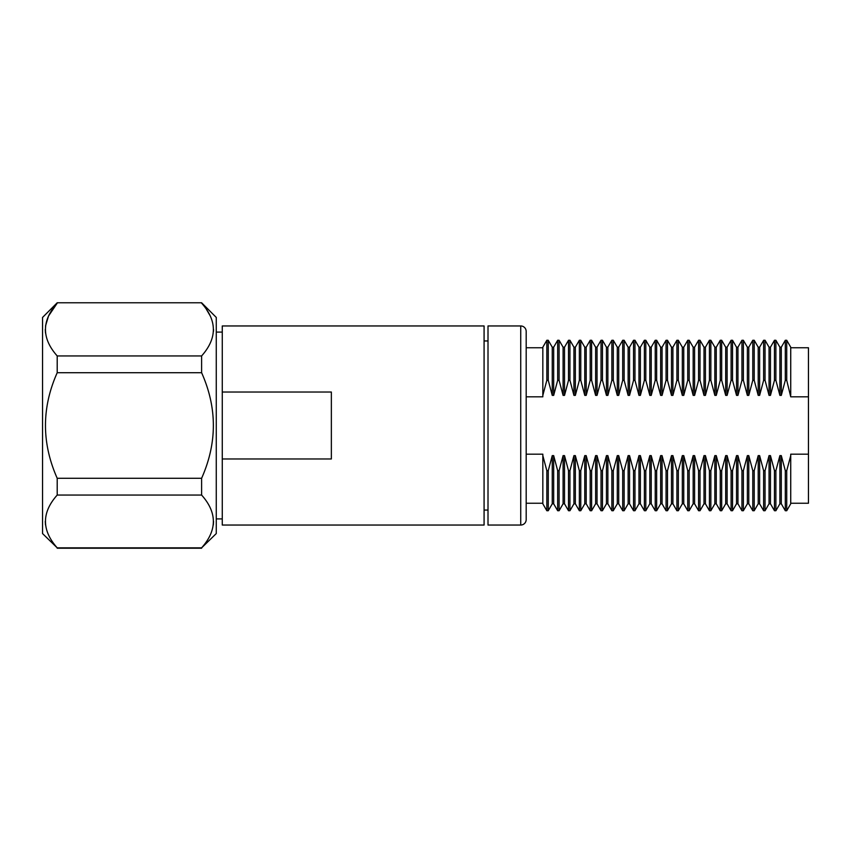 <?xml version="1.0" encoding="UTF-8"?>
<svg xmlns="http://www.w3.org/2000/svg" width="851" height="851" viewBox="0 0 851 851"><rect width="100%" height="100%" fill="white"/><g stroke="black" fill="none" stroke-linecap="round" stroke-linejoin="round"><path stroke-width="1.28" d="M57.208 302.775L42.55 317.434L42.55 533.566L57.208 547.842C41.561 530.205 41.561 512.61 57.208 495.059L201.613 495.059C217.271 512.61 217.271 530.205 201.613 547.842L216.271 533.566L216.271 317.434L201.613 302.775L57.208 302.775L201.613 302.775M201.613 303.158C217.271 320.71 217.271 338.304 201.613 355.941L201.613 372.717C217.271 407.82 217.271 443.009 201.613 478.283L201.613 495.059M57.208 495.059L57.208 478.283C41.561 443.009 41.561 407.82 57.208 372.717L57.208 355.941C41.561 338.304 41.561 320.71 57.208 303.158L48.55 315.998M201.613 548.225L57.208 548.225M57.208 547.842L201.613 547.842M57.208 478.283L201.613 478.283M57.208 372.717L201.613 372.717M57.208 355.941L201.613 355.941M48.496 316.093L45.507 326.018M45.273 329.55L45.507 333.081M45.273 521.45L45.507 524.982M213.324 524.982L213.548 521.45M213.484 331.411L213.548 329.55M210.271 315.976L206.516 309.509M222.271 458.966L222.271 525.046L484.081 525.046L484.081 325.954L222.271 325.954L222.271 458.966L331.358 458.966L331.358 392.034L222.271 392.034M727.105 455.625L727.105 503.803L731.105 510.728L731.105 470.667L727.105 455.625L725.69 455.625L725.69 503.803L721.691 510.728L721.691 470.667L720.265 470.667L720.265 510.728L721.691 510.728M526.184 396.821L542.832 396.821L542.832 347.197L546.831 340.272L546.831 380.333L548.257 380.333L552.256 395.375L552.256 347.197L553.671 347.197L557.671 340.272L557.671 380.333L559.096 380.333L563.096 395.375L563.096 347.197L564.511 347.197L568.511 340.272L568.511 380.333L569.936 380.333L573.936 395.375L573.936 347.197L575.35 347.197L579.35 340.272L579.35 380.333L580.776 380.333L584.775 395.375L584.775 347.197L586.19 347.197L590.19 340.272L590.19 380.333L591.615 380.333L595.615 395.375L595.615 347.197L597.03 347.197L601.029 340.272L601.029 380.333L602.455 380.333L606.455 395.375L606.455 347.197L607.869 347.197L611.869 340.272L611.869 380.333L613.294 380.333L617.294 395.375L617.294 347.197L618.709 347.197L622.709 340.272L622.709 380.333L624.134 380.333L628.134 395.375L628.134 347.197L629.549 347.197L633.548 340.272L633.548 380.333L634.974 380.333L638.973 395.375L638.973 347.197L640.388 347.197L644.388 340.272L644.388 380.333L645.813 380.333L649.813 395.375L649.813 347.197L651.228 347.197L655.227 340.272L655.227 380.333L656.653 380.333L660.653 395.375L660.653 347.197L662.067 347.197L666.067 340.272L666.067 380.333L667.492 380.333L671.492 395.375L671.492 347.197L672.907 347.197L676.907 340.272L676.907 380.333L678.332 380.333L682.332 395.375L682.332 347.197L683.747 347.197L687.746 340.272L687.746 380.333L689.172 380.333L693.171 395.375L693.171 347.197L694.586 347.197L698.586 340.272L698.586 380.333L700.011 380.333L704.011 395.375L704.011 347.197L705.426 347.197L709.426 340.272L709.426 380.333L710.851 380.333L714.851 395.375L714.851 347.197L716.265 347.197L720.265 340.272L721.691 340.272L721.691 380.333L725.69 395.375L727.105 395.375L731.105 380.333L732.53 380.333L736.53 395.375L737.945 395.375L741.944 380.333L743.37 380.333L747.369 395.375L748.784 395.375L752.784 380.333L754.209 380.333L758.209 395.375L759.624 395.375L763.624 380.333L765.049 380.333L769.049 395.375L770.463 395.375L774.463 380.333L775.889 380.333L779.888 395.375L781.303 395.375L785.303 380.333L786.728 380.333L790.728 396.821L808.45 396.821L808.45 347.751L790.728 347.751M720.265 470.667L716.265 455.625L714.851 455.625L714.851 503.803L710.851 510.728L710.851 470.667L709.426 470.667L709.426 510.728L710.851 510.728M709.426 470.667L705.426 455.625L704.011 455.625L704.011 503.803L700.011 510.728L700.011 470.667L698.586 470.667L698.586 510.728L700.011 510.728M698.586 470.667L694.586 455.625L693.171 455.625L693.171 503.803L689.172 510.728L689.172 470.667L687.746 470.667L687.746 510.728L689.172 510.728M687.746 470.667L683.747 455.625L682.332 455.625L682.332 503.803L678.332 510.728L678.332 470.667L676.907 470.667L676.907 510.728L678.332 510.728M676.907 470.667L672.907 455.625L671.492 455.625L671.492 503.803L667.492 510.728L667.492 470.667L666.067 470.667L666.067 510.728L667.492 510.728M666.067 470.667L662.067 455.625L660.653 455.625L660.653 503.803L656.653 510.728L656.653 470.667L655.227 470.667L655.227 510.728L656.653 510.728M655.227 470.667L651.228 455.625L649.813 455.625L649.813 503.803L645.813 510.728L645.813 470.667L644.388 470.667L644.388 510.728L645.813 510.728M644.388 470.667L640.388 455.625L638.973 455.625L638.973 503.803L634.974 510.728L634.974 470.667L633.548 470.667L633.548 510.728L634.974 510.728M633.548 470.667L629.549 455.625L628.134 455.625L628.134 503.803L624.134 510.728L624.134 470.667L622.709 470.667L622.709 510.728L624.134 510.728M622.709 470.667L618.709 455.625L617.294 455.625L617.294 503.803L613.294 510.728L613.294 470.667L611.869 470.667L611.869 510.728L613.294 510.728M611.869 470.667L607.869 455.625L606.455 455.625L606.455 503.803L602.455 510.728L602.455 470.667L601.029 470.667L601.029 510.728L602.455 510.728M601.029 470.667L597.03 455.625L595.615 455.625L595.615 503.803L591.615 510.728L591.615 470.667L590.19 470.667L590.19 510.728L591.615 510.728M590.19 470.667L586.19 455.625L584.775 455.625L584.775 503.803L580.776 510.728L580.776 470.667L579.35 470.667L579.35 510.728L580.776 510.728M579.35 470.667L575.35 455.625L573.936 455.625L573.936 503.803L569.936 510.728L569.936 470.667L568.511 470.667L568.511 510.728L569.936 510.728M568.511 470.667L564.511 455.625L563.096 455.625L563.096 503.803L559.096 510.728L559.096 470.667L557.671 470.667L557.671 510.728L559.096 510.728M557.671 470.667L553.671 455.625L552.256 455.625L552.256 503.803L548.257 510.728L548.257 470.667L546.831 470.667L546.831 510.728L548.257 510.728M520.727 525.046A5.457 5.457 0 0 0 526.184 519.589L526.184 331.411A5.457 5.457 0 0 0 520.727 325.954L520.727 525.046L488.006 525.046L488.006 325.954L520.727 325.954M484.081 510.047L488.006 510.047M484.081 340.953L488.006 340.953M790.728 503.249L808.45 503.249L808.45 454.179L790.728 454.179L790.728 503.803L786.728 510.728L786.728 470.667L785.303 470.667L785.303 510.728L786.728 510.728M779.888 395.375L779.888 347.197L781.303 347.197L785.303 340.272L786.728 340.272L786.728 380.333M785.303 470.667L781.303 455.625L779.888 455.625L779.888 503.803L775.889 510.728L775.889 470.667L774.463 470.667L774.463 510.728L775.889 510.728M769.049 395.375L769.049 347.197L770.463 347.197L774.463 340.272L775.889 340.272L775.889 380.333M774.463 470.667L770.463 455.625L769.049 455.625L769.049 503.803L765.049 510.728L765.049 470.667L763.624 470.667L763.624 510.728L765.049 510.728M758.209 395.375L758.209 347.197L759.624 347.197L763.624 340.272L765.049 340.272L765.049 380.333M763.624 470.667L759.624 455.625L758.209 455.625L758.209 503.803L754.209 510.728L754.209 470.667L752.784 470.667L752.784 510.728L754.209 510.728M747.369 395.375L747.369 347.197L748.784 347.197L752.784 340.272L754.209 340.272L754.209 380.333M752.784 470.667L748.784 455.625L747.369 455.625L747.369 503.803L743.37 510.728L743.37 470.667L741.944 470.667L741.944 510.728L743.37 510.728M736.53 395.375L736.53 347.197L737.945 347.197L741.944 340.272L743.37 340.272L743.37 380.333M741.944 470.667L737.945 455.625L736.53 455.625L736.53 503.803L732.53 510.728L732.53 470.667L731.105 470.667M725.69 395.375L725.69 347.197L727.105 347.197L731.105 340.272L732.53 340.272L732.53 380.333M709.426 340.272L710.851 340.272L710.851 380.333M698.586 340.272L700.011 340.272L700.011 380.333M687.746 340.272L689.172 340.272L689.172 380.333M676.907 340.272L678.332 340.272L678.332 380.333M666.067 340.272L667.492 340.272L667.492 380.333M655.227 340.272L656.653 340.272L656.653 380.333M644.388 340.272L645.813 340.272L645.813 380.333M633.548 340.272L634.974 340.272L634.974 380.333M622.709 340.272L624.134 340.272L624.134 380.333M611.869 340.272L613.294 340.272L613.294 380.333M601.029 340.272L602.455 340.272L602.455 380.333M590.19 340.272L591.615 340.272L591.615 380.333M579.35 340.272L580.776 340.272L580.776 380.333M568.511 340.272L569.936 340.272L569.936 380.333M557.671 340.272L559.096 340.272L559.096 380.333M546.831 340.272L548.257 340.272L548.257 380.333M526.184 347.751L542.832 347.751M731.105 340.272L731.105 380.333M737.945 347.197L737.945 395.375M737.945 455.625L737.945 503.803L741.944 510.728M741.944 340.272L741.944 380.333M748.784 347.197L748.784 395.375M748.784 455.625L748.784 503.803L752.784 510.728M752.784 340.272L752.784 380.333M759.624 347.197L759.624 395.375M759.624 455.625L759.624 503.803L763.624 510.728M763.624 340.272L763.624 380.333M770.463 347.197L770.463 395.375M770.463 455.625L770.463 503.803L774.463 510.728M774.463 340.272L774.463 380.333M781.303 347.197L781.303 395.375M781.303 455.625L781.303 503.803L785.303 510.728M785.303 340.272L785.303 380.333M786.728 340.272L790.728 347.197L790.728 395.375M546.831 470.667L542.832 455.625L542.832 503.803L546.831 510.728M542.832 455.625L542.832 454.179L526.184 454.179M552.256 395.375L553.671 395.375L557.671 380.333M553.671 347.197L553.671 395.375M553.671 455.625L553.671 503.803L557.671 510.728M563.096 395.375L564.511 395.375L568.511 380.333M564.511 347.197L564.511 395.375M564.511 455.625L564.511 503.803L568.511 510.728M573.936 395.375L575.35 395.375L579.35 380.333M575.35 347.197L575.35 395.375M575.35 455.625L575.35 503.803L579.35 510.728M584.775 395.375L586.19 395.375L590.19 380.333M586.19 347.197L586.19 395.375M586.19 455.625L586.19 503.803L590.19 510.728M595.615 395.375L597.03 395.375L601.029 380.333M597.03 347.197L597.03 395.375M597.03 455.625L597.03 503.803L601.029 510.728M606.455 395.375L607.869 395.375L611.869 380.333M607.869 347.197L607.869 395.375M607.869 455.625L607.869 503.803L611.869 510.728M617.294 395.375L618.709 395.375L622.709 380.333M618.709 347.197L618.709 395.375M618.709 455.625L618.709 503.803L622.709 510.728M628.134 395.375L629.549 395.375L633.548 380.333M629.549 347.197L629.549 395.375M629.549 455.625L629.549 503.803L633.548 510.728M638.973 395.375L640.388 395.375L644.388 380.333M640.388 347.197L640.388 395.375M640.388 455.625L640.388 503.803L644.388 510.728M649.813 395.375L651.228 395.375L655.227 380.333M651.228 347.197L651.228 395.375M651.228 455.625L651.228 503.803L655.227 510.728M660.653 395.375L662.067 395.375L666.067 380.333M662.067 347.197L662.067 395.375M662.067 455.625L662.067 503.803L666.067 510.728M671.492 395.375L672.907 395.375L676.907 380.333M672.907 347.197L672.907 395.375M672.907 455.625L672.907 503.803L676.907 510.728M682.332 395.375L683.747 395.375L687.746 380.333M683.747 347.197L683.747 395.375M683.747 455.625L683.747 503.803L687.746 510.728M693.171 395.375L694.586 395.375L698.586 380.333M694.586 347.197L694.586 395.375M694.586 455.625L694.586 503.803L698.586 510.728M704.011 395.375L705.426 395.375L709.426 380.333M705.426 347.197L705.426 395.375M705.426 455.625L705.426 503.803L709.426 510.728M714.851 395.375L716.265 395.375L720.265 380.333L721.691 380.333M716.265 347.197L716.265 395.375M716.265 455.625L716.265 503.803L720.265 510.728M720.265 340.272L720.265 380.333M727.105 347.197L727.105 395.375M736.53 455.625L732.53 470.667M747.369 455.625L743.37 470.667M758.209 455.625L754.209 470.667M769.049 455.625L765.049 470.667M779.888 455.625L775.889 470.667M790.728 455.625L786.728 470.667M808.45 454.179L808.45 396.821M542.832 395.375L546.831 380.333M552.256 455.625L548.257 470.667M563.096 455.625L559.096 470.667M573.936 455.625L569.936 470.667M584.775 455.625L580.776 470.667M595.615 455.625L591.615 470.667M606.455 455.625L602.455 470.667M617.294 455.625L613.294 470.667M628.134 455.625L624.134 470.667M638.973 455.625L634.974 470.667M649.813 455.625L645.813 470.667M660.653 455.625L656.653 470.667M671.492 455.625L667.492 470.667M682.332 455.625L678.332 470.667M693.171 455.625L689.172 470.667M704.011 455.625L700.011 470.667M714.851 455.625L710.851 470.667M725.69 455.625L721.691 470.667M222.271 332.092L216.271 332.092M222.271 518.908L216.271 518.908M736.53 347.197L732.53 340.272M747.369 347.197L743.37 340.272M758.209 347.197L754.209 340.272M769.049 347.197L765.049 340.272M779.888 347.197L775.889 340.272M552.256 347.197L548.257 340.272M563.096 347.197L559.096 340.272M573.936 347.197L569.936 340.272M584.775 347.197L580.776 340.272M595.615 347.197L591.615 340.272M606.455 347.197L602.455 340.272M617.294 347.197L613.294 340.272M628.134 347.197L624.134 340.272M638.973 347.197L634.974 340.272M649.813 347.197L645.813 340.272M660.653 347.197L656.653 340.272M671.492 347.197L667.492 340.272M682.332 347.197L678.332 340.272M693.171 347.197L689.172 340.272M704.011 347.197L700.011 340.272M714.851 347.197L710.851 340.272M725.69 347.197L721.691 340.272M731.105 510.728L732.53 510.728M736.53 503.803L737.945 503.803M747.369 503.803L748.784 503.803M758.209 503.803L759.624 503.803M769.049 503.803L770.463 503.803M779.888 503.803L781.303 503.803M526.184 503.249L542.832 503.249M552.256 503.803L553.671 503.803M563.096 503.803L564.511 503.803M573.936 503.803L575.35 503.803M584.775 503.803L586.19 503.803M595.615 503.803L597.03 503.803M606.455 503.803L607.869 503.803M617.294 503.803L618.709 503.803M628.134 503.803L629.549 503.803M638.973 503.803L640.388 503.803M649.813 503.803L651.228 503.803M660.653 503.803L662.067 503.803M671.492 503.803L672.907 503.803M682.332 503.803L683.747 503.803M693.171 503.803L694.586 503.803M704.011 503.803L705.426 503.803M714.851 503.803L716.265 503.803M725.69 503.803L727.105 503.803"/></g></svg>
